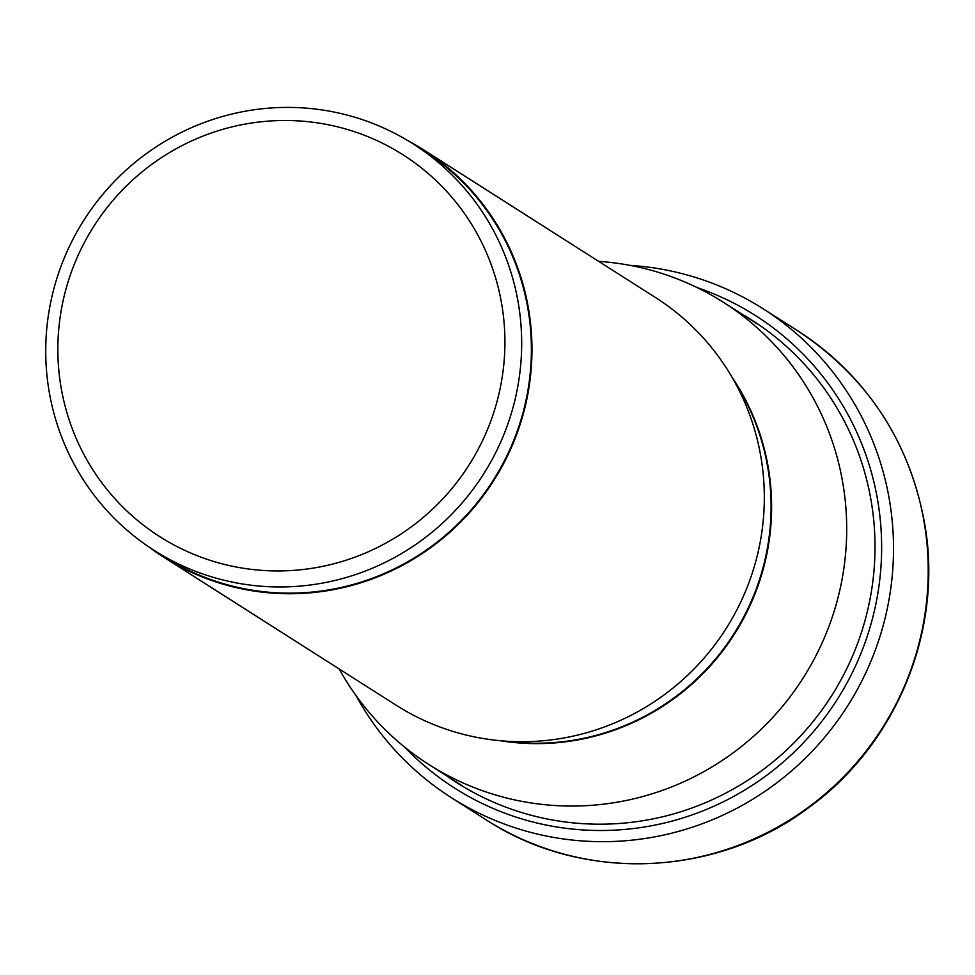 <?xml version="1.0" encoding="UTF-8"?>
<svg xmlns="http://www.w3.org/2000/svg" width="975" height="975" viewBox="0 0 975 975"><rect width="100%" height="100%" fill="white"/><g stroke="black" fill="none" stroke-linecap="round" stroke-linejoin="round"><path stroke-width="1.46" d="M356.009 695.589A289.916 284.785 -57.5 0 0 451.51 797.769A289.916 284.785 -57.5 0 0 763.547 792.309A289.916 284.785 -57.5 0 0 889.882 502.795A289.916 284.785 -57.5 0 0 762.974 308.697A289.916 284.785 -57.5 0 0 629.996 265.371M339.166 668.935A274.036 269.185 -57.5 0 0 428.903 764.546A274.036 269.185 -57.5 0 0 619.101 801.852A274.036 269.185 -57.5 0 0 840.877 585.329A274.036 269.185 -57.5 0 0 723.316 302.25A274.036 269.185 -57.5 0 0 598.711 261.373M423.187 149.589L655.541 297.57A241.593 237.315 122.5 0 1 759.196 547.121A241.593 237.315 122.5 0 1 563.672 738.014A241.593 237.315 122.5 0 1 395.996 705.132L163.642 557.152A241.593 237.315 -57.5 0 0 331.317 590.033A241.593 237.315 -57.5 0 0 526.841 399.153A241.593 237.315 -57.5 0 0 423.187 149.589A241.593 237.315 -57.5 0 0 407.855 140.619M149.029 547.036A241.593 237.315 -57.5 0 0 163.642 557.152M413.156 143.91L422.87 150.089A241.008 236.73 122.5 0 1 528.365 311.439A241.008 236.73 122.5 0 1 423.345 552.106A241.008 236.73 122.5 0 1 163.958 556.652L154.245 550.461A241.008 236.73 -57.5 0 0 321.518 583.269A241.008 236.73 -57.5 0 0 518.651 305.248A241.008 236.73 -57.5 0 0 413.156 143.91A241.008 236.73 -57.5 0 0 245.883 111.101A241.008 236.73 -57.5 0 0 48.75 389.11A241.008 236.73 -57.5 0 0 154.245 550.461M245.871 123.959A226.383 222.373 -57.5 0 0 60.694 385.101A226.383 222.373 -57.5 0 0 316.912 567.474A226.383 222.373 -57.5 0 0 502.076 306.321A226.383 222.373 -57.5 0 0 245.871 123.959M797.696 330.805A289.916 284.785 122.5 0 1 924.592 524.903A289.916 284.785 122.5 0 1 798.269 814.418A289.916 284.785 122.5 0 1 486.232 819.878C581.868 882.558 715.565 877.549 808.129 808.056C895.83 745.375 943.069 631.178 924.97 525.391C910.138 442.053 867.713 377.203 797.696 330.805L762.974 308.697M404.54 747.008A280.093 275.133 -57.5 0 0 727.752 799.561A280.093 275.133 -57.5 0 0 878.122 503.112A280.093 275.133 -57.5 0 0 697.113 287.588M741.098 313.584A274.316 269.466 122.5 0 1 871.577 503.539A274.316 269.466 122.5 0 1 746.887 780.865A274.316 269.466 122.5 0 1 446.684 775.881M500.321 740.732A234.171 230.027 -57.5 0 0 577.115 740.037A234.171 230.027 -57.5 0 0 731.932 377.045M734.492 381.554A233.988 229.844 122.5 0 1 576.749 739.647A233.988 229.844 122.5 0 1 505.477 741.146M451.51 797.769L486.232 819.878M428.903 764.546L462.772 786.13M723.316 302.25L757.185 323.834"/></g></svg>
